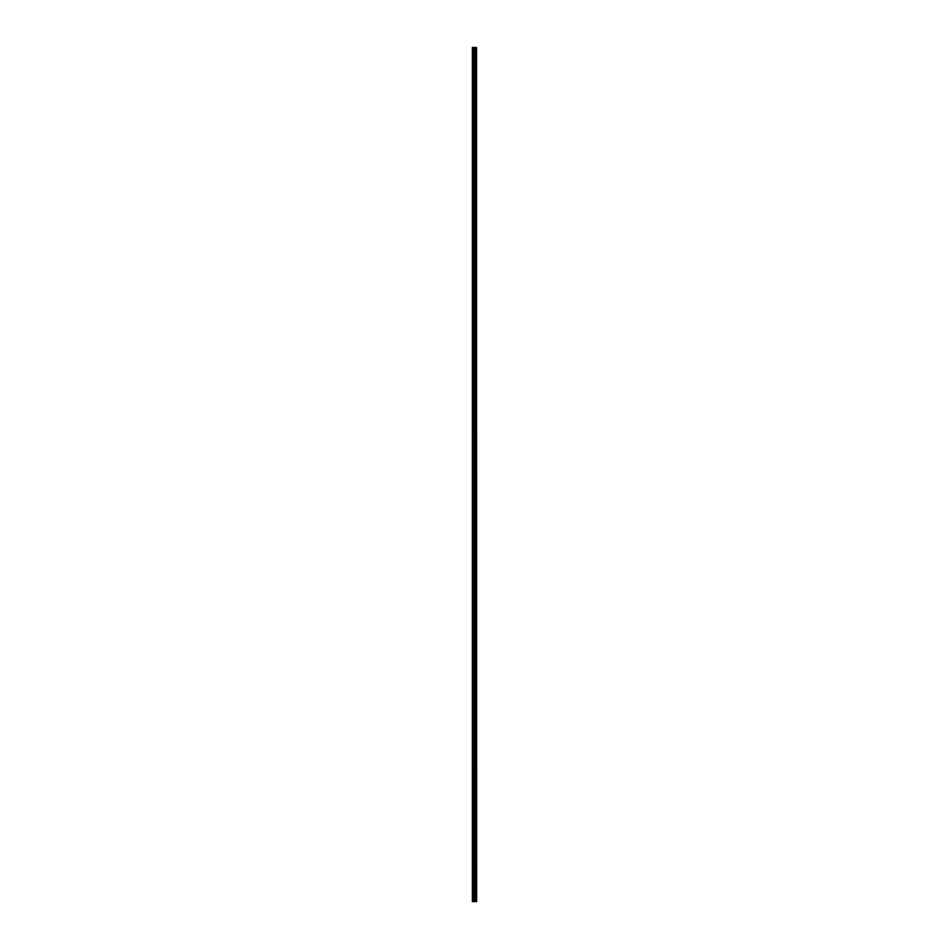 <?xml version="1.0" encoding="UTF-8"?>
<svg xmlns="http://www.w3.org/2000/svg" width="949" height="949" viewBox="0 0 949 949"><rect width="100%" height="100%" fill="white"/><g stroke="black" fill="none" stroke-linecap="round" stroke-linejoin="round"><path stroke-width="1.42" d="M476.552 47.45L476.647 901.55L476.552 47.45L472.353 47.45L472.353 901.55L472.602 47.45M472.602 901.55L476.552 901.55M475.532 47.45L475.532 901.55L475.496 47.45M476.469 901.55L476.469 47.45M475.105 901.55L475.105 47.45M475.022 901.55L475.022 47.45M476.078 901.55L476.078 47.45M476.042 901.55L476.042 47.45M476.007 901.55L476.007 47.45M475.912 901.55L475.912 47.45M475.663 901.55L475.663 47.45M475.568 901.55L475.568 47.45M474.844 901.55L474.844 47.45M474.666 901.55L474.666 47.45M474.286 901.55L474.286 47.45M474.109 901.55L474.109 47.45M473.421 901.55L473.421 47.45M473.254 901.55L473.254 47.45"/></g></svg>
